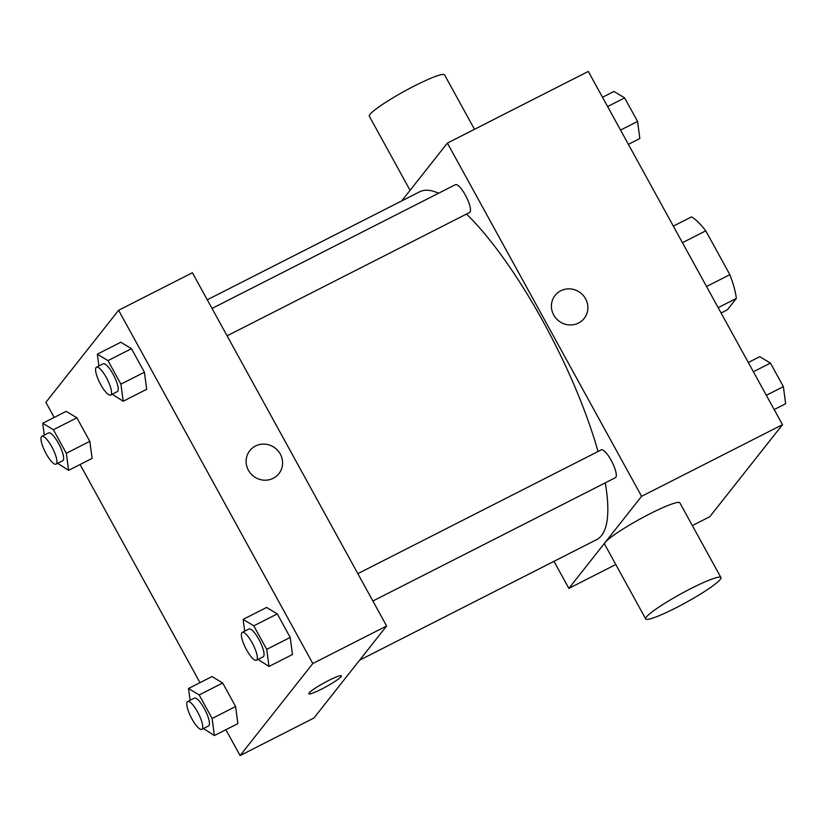 <?xml version="1.0" encoding="UTF-8"?>
<svg xmlns="http://www.w3.org/2000/svg" width="827" height="827" viewBox="0 0 827 827"><rect width="100%" height="100%" fill="white"/><g stroke="black" fill="none" stroke-linecap="round" stroke-linejoin="round"><path stroke-width="1.24" d="M682.451 242.693L705.762 230.836A53.166 14.059 -117 0 0 691.517 216.901L673.343 226.143M705.762 230.836L729.859 274.657A53.166 14.059 -117 0 1 736.34 298.413L727.315 309.836L721.092 312.999M706.537 286.514L729.859 274.657M718.167 307.665L736.34 298.413M401.674 200.951L447.386 143.081L588.297 71.432L782.487 424.675L709.773 516.73L692.354 525.579M447.386 143.081L641.587 496.324L782.487 424.675M578.518 323.047A18.535 17.749 -141.7 0 1 555.878 318.168A18.535 17.749 -141.7 0 1 555.103 295.415A18.535 17.749 -141.7 0 1 580.647 292.985A18.535 17.749 -141.7 0 1 584.193 318.405A18.535 17.749 -141.7 0 1 578.518 323.047M359.611 660.173L596.577 539.669A195.131 51.605 -117 0 0 601.487 535.565A195.131 51.605 -117 0 0 605.261 482.844M598.024 451.501A195.131 51.605 -117 0 0 466.521 214.048M438.579 193.239A195.131 51.605 -117 0 0 419.671 191.792L207.288 299.798M641.587 496.324L568.862 588.379L553.987 561.326M227.094 335.814L469.602 212.487A15.61 4.125 -117 0 0 469.994 212.157A15.61 4.125 -117 0 0 465.766 195.865A15.61 4.125 -117 0 0 455.45 184.659L212.043 308.44M372.884 601.022L615.402 477.696A15.61 4.125 -117 0 0 615.795 477.365A15.61 4.125 -117 0 0 611.567 461.073A15.61 4.125 -117 0 0 601.25 449.867L357.843 573.649M568.862 588.379L615.784 564.521M645.701 618.937L604.62 544.218A42.932 5.003 -28.8 0 1 605.333 542.295A42.932 5.003 -28.8 0 1 644.905 516.41A42.932 5.003 -28.8 0 1 679.856 502.847L720.937 577.577A42.932 5.003 -28.8 0 1 685.728 602.645A42.932 5.003 -28.8 0 1 645.701 618.937A42.932 5.003 -28.8 0 1 646.414 617.025A42.932 5.003 -28.8 0 1 685.976 591.129A42.932 5.003 -28.8 0 1 720.937 577.577M474.491 129.301L444.575 74.875A42.932 5.003 151.2 0 0 404.548 91.177A42.932 5.003 151.2 0 0 369.338 116.245L410.068 190.324M555.103 295.425A18.535 17.749 -141.7 0 1 580.647 292.985A18.535 17.749 -141.7 0 1 584.193 318.405M54.2 417.449L45.888 402.325L118.612 310.27L192.412 272.745L386.612 625.987L313.898 718.043L240.088 755.568L225.874 729.724M118.612 310.27L312.813 663.523L386.612 625.987M273.23 478.295A18.535 17.749 -141.7 0 1 250.591 473.416A18.535 17.749 -141.7 0 1 249.816 450.663A18.535 17.749 -141.7 0 1 275.36 448.234A18.535 17.749 -141.7 0 1 278.906 473.654A18.535 17.749 -141.7 0 1 273.23 478.295M66.212 411.339L76.88 417.8L89.812 441.329L92.086 458.406L89.812 441.329L76.88 417.8L66.212 411.339L42.725 423.279L53.393 429.74L66.325 453.268L68.6 470.346L57.632 463.327M266.604 607.442L277.272 613.892L290.215 637.431L292.479 654.508L290.215 637.431L277.272 613.892L266.604 607.442L243.128 619.382L253.786 625.832L266.728 649.371L269.002 666.448L258.024 659.429M200 682.657L80.074 464.516M312.813 663.523L240.088 755.568M120.814 342.233L131.472 348.684L144.415 372.222L146.689 389.3L144.415 372.222L131.472 348.684L120.814 342.233L97.328 354.173L107.986 360.634L120.928 384.162L123.202 401.24L112.224 394.221M212.012 676.548L222.68 683.009L235.612 706.537L237.887 723.615L235.612 706.537L222.68 683.009L212.012 676.548L188.525 688.488L199.193 694.949L212.125 718.477L214.4 735.554L203.432 728.535M309.164 692.912A18.535 2.161 -28.8 0 1 326.241 681.727A18.535 2.161 -28.8 0 1 341.344 675.876A18.535 2.161 -28.8 0 1 326.138 686.699A18.535 2.161 -28.8 0 1 308.853 693.739A18.535 2.161 -28.8 0 1 309.164 692.912M341.334 675.876A18.535 2.161 -28.8 0 1 326.138 686.699A18.535 2.161 -28.8 0 1 308.853 693.739M249.806 450.663A18.535 17.749 -141.7 0 1 275.36 448.234A18.535 17.749 -141.7 0 1 278.906 473.654M190.096 700.293L188.525 688.488M201.829 729.352L208.538 725.941A15.61 4.125 -117 0 0 208.931 725.61A15.61 4.125 -117 0 0 204.714 709.318A15.61 4.125 -117 0 0 194.386 698.112L187.677 701.523A15.61 4.125 -117 0 0 191.078 717.309A15.61 4.125 -117 0 0 201.829 729.352A15.61 4.125 -117 0 0 202.222 729.021A15.61 4.125 -117 0 0 197.994 712.729A15.61 4.125 -117 0 0 187.677 701.523M199.193 694.949L222.68 683.009M212.125 718.477L235.612 706.537M214.4 735.554L237.887 723.615M44.296 435.085L42.725 423.279M56.029 464.143L62.738 460.732A15.61 4.125 -117 0 0 63.131 460.401A15.61 4.125 -117 0 0 58.913 444.109A15.61 4.125 -117 0 0 48.586 432.903L41.877 436.315A15.61 4.125 -117 0 0 45.278 452.1A15.61 4.125 -117 0 0 56.029 464.143A15.61 4.125 -117 0 0 56.422 463.813A15.61 4.125 -117 0 0 52.204 447.521A15.61 4.125 -117 0 0 41.877 436.315M53.393 429.74L76.88 417.8M66.325 453.268L89.812 441.329M68.6 470.346L92.086 458.406M244.699 631.177L243.128 619.382M256.432 660.246L263.141 656.824A15.61 4.125 -117 0 0 263.534 656.504A15.61 4.125 -117 0 0 259.306 640.201A15.61 4.125 -117 0 0 248.989 628.996L242.28 632.407A15.61 4.125 -117 0 0 245.671 648.203A15.61 4.125 -117 0 0 256.432 660.246A15.61 4.125 -117 0 0 256.825 659.915A15.61 4.125 -117 0 0 252.597 643.613A15.61 4.125 -117 0 0 242.28 632.407M253.786 625.832L277.272 613.892M266.728 649.371L290.215 637.431M269.002 666.448L292.479 654.508M98.899 365.979L97.328 354.173M110.632 395.037L117.341 391.626A15.61 4.125 -117 0 0 117.734 391.295A15.61 4.125 -117 0 0 113.506 374.993A15.61 4.125 -117 0 0 103.189 363.787L96.48 367.209A15.61 4.125 -117 0 0 99.871 382.994A15.61 4.125 -117 0 0 110.632 395.037A15.61 4.125 -117 0 0 111.025 394.706A15.61 4.125 -117 0 0 106.797 378.404A15.61 4.125 -117 0 0 96.48 367.209M107.986 360.634L131.472 348.684M120.928 384.162L144.415 372.222M123.202 401.24L146.689 389.3M748.301 362.484L759.775 356.654L770.444 363.105L783.376 386.643L785.65 403.721L774.175 409.551M753.407 371.768L770.444 363.105M766.34 395.306L783.376 386.643M602.501 97.276L613.975 91.446L624.643 97.896L637.576 121.435L639.85 138.512L628.375 144.343M607.607 106.559L624.643 97.896M620.539 130.097L637.576 121.435"/></g></svg>
